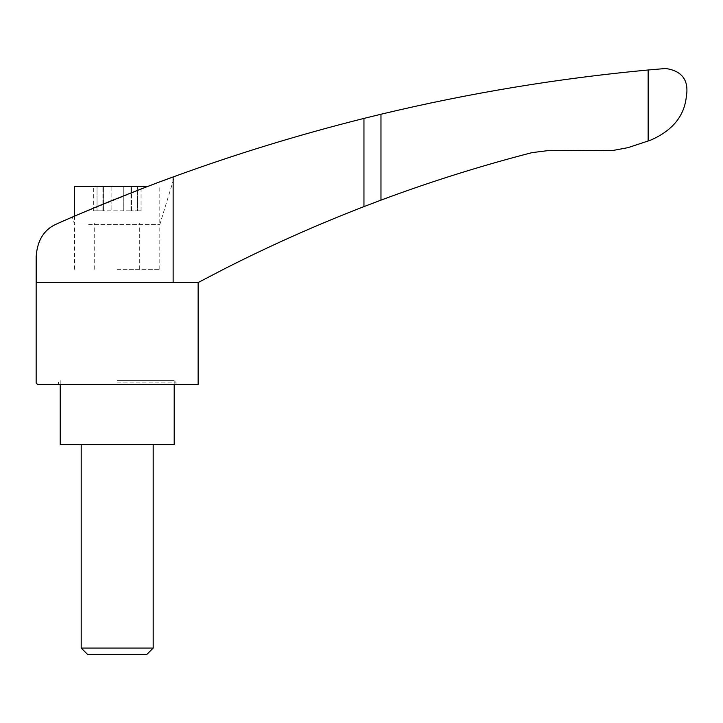 <?xml version="1.0" encoding="UTF-8"?>
<svg xmlns="http://www.w3.org/2000/svg" width="723" height="723" viewBox="0 0 723 723"><rect width="100%" height="100%" fill="white"/><g stroke="black" fill="none" stroke-linecap="round" stroke-linejoin="round"><path stroke-width="0.54" stroke-dasharray="3.62 2.71" d="M166.471 179.403L173.14 176.954C234.306 154.532 297.912 135.02 363.958 118.409L380.976 114.243C468.983 93.14 558.039 78.391 648.151 69.986L665.684 68.504C680.677 70.673 687.736 78.671 686.85 92.508L686.353 96.475C684.419 116.005 672.498 130.565 650.61 140.154L627.925 147.664L615.246 150.185L606.019 150.727L547.067 150.727L531.965 152.643C480.813 165.847 430.483 181.681 380.976 200.135L363.958 206.606C316.43 224.989 269.914 245.739 224.383 268.866L198.192 282.53L36.213 282.53L36.15 255.535M173.14 282.53L173.14 176.954C140.488 188.658 87.329 210.158 57.289 223.678C44.492 228.992 37.469 239.783 36.213 256.05L36.213 282.53L198.129 282.53L36.213 282.53L36.213 256.05M151.044 185.187L74.605 216.123L74.605 222.982L159.801 222.982L74.605 222.982M75.011 215.951L90.004 209.58M101.048 204.98L106.606 202.702M113.737 199.801L127.781 194.198M145.305 187.374L160.506 181.627M160.37 181.672L154.614 183.832M198.129 384.519L37.65 384.519L36.15 383.018M88.658 224.573L159.801 224.573L88.658 224.573M117.198 269.336L159.801 269.336L117.198 269.336M117.198 382.124L175.996 382.124L117.198 382.124M117.198 380.316L174.198 380.316L117.198 380.316M58.409 384.519L175.996 384.519L58.409 384.519L58.409 382.124L60.208 380.316L60.208 384.519M74.605 186.543L147.492 186.543M103.091 186.543L123.272 186.543L102.892 186.543L103.443 186.543L102.892 210.836L103.443 210.836L103.091 186.543M123.272 186.543L131.514 186.543L123.272 186.543L123.272 210.836L131.514 210.836L102.892 210.836L123.272 210.836L123.272 186.543M137.379 186.543L130.962 186.543L141.048 186.543L137.379 186.543L137.379 210.836L141.048 210.836L130.962 210.836L137.379 210.836L137.379 186.543M97.027 186.543L103.443 186.543L93.357 186.543L97.027 186.543L97.027 210.836L103.443 210.836L93.357 210.836L97.027 210.836L97.027 186.543M117.198 222.982L139.702 222.982L117.198 222.982M60.208 444.509L174.198 444.509M117.198 444.509L81.202 444.509L117.198 444.509M81.202 648.052L153.195 648.052M87.646 654.496L146.76 654.496M131.306 210.836L131.306 186.543L131.306 210.836M648.151 69.986L648.151 140.985M111.134 186.543L111.134 210.836L111.134 186.543M380.976 114.243L380.976 200.135M363.958 118.409L363.958 206.606M159.801 269.336L159.801 224.573L174.505 176.457M74.605 269.336L74.605 224.573L72.327 217.108M174.198 384.519L174.198 380.316L175.996 382.124L175.996 384.519M159.801 222.982L159.801 186.543M139.702 269.336L139.702 222.982M94.704 269.336L94.704 222.982M103.443 210.836L103.443 186.543L103.443 210.836M102.892 210.836L102.892 186.543L102.892 210.836M131.514 210.836L131.514 186.543L131.514 210.836M130.962 210.836L130.962 186.543L130.962 210.836M141.048 210.836L141.048 186.543M93.357 210.836L93.357 186.543"/><path stroke-width="1.08" d="M650.61 140.154C672.453 130.628 684.374 116.06 686.353 96.475L686.85 92.508C687.736 78.68 680.677 70.682 665.684 68.504L648.151 69.986L648.151 140.985L650.61 140.154M173.14 282.53L36.213 282.53L36.213 256.05C37.442 239.81 44.474 229.019 57.289 223.678C87.239 210.203 140.379 188.694 173.14 176.954L173.14 282.53L198.192 282.53L224.383 268.866C269.914 245.739 316.43 224.989 363.958 206.606L380.976 200.135C430.483 181.681 480.813 165.847 531.965 152.643L547.067 150.727L613.402 150.375L627.925 147.664L648.151 140.985M160.37 181.672L173.14 176.954C234.921 154.342 298.527 134.83 363.958 118.409L380.976 114.243C468.983 93.14 558.039 78.391 648.151 69.986M147.492 186.543L74.605 186.543L74.605 216.123L72.327 217.108L75.011 215.951M90.004 209.58L101.048 204.98M106.606 202.702L113.737 199.801M127.781 194.198L145.305 187.374M160.506 181.627L166.471 179.403M154.614 183.832L151.044 185.187M36.15 256.05L36.15 383.018L37.65 384.519L198.129 384.519L198.129 282.53M174.198 384.519L174.198 444.509L60.208 444.509L60.208 384.519M81.202 648.052L87.646 654.496L146.76 654.496L153.195 648.052L81.202 648.052L81.202 444.509M380.976 114.243L380.976 200.135M363.958 118.409L363.958 206.606M153.195 648.052L153.195 444.509"/></g></svg>
